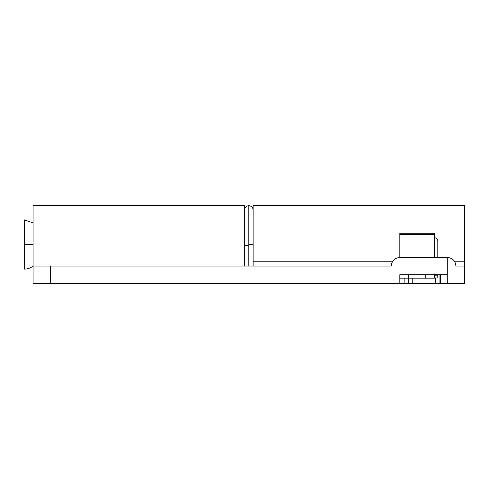 <?xml version="1.0" encoding="UTF-8"?>
<svg xmlns="http://www.w3.org/2000/svg" width="489" height="489" viewBox="0 0 489 489"><rect width="100%" height="100%" fill="white"/><g stroke="black" fill="none" stroke-linecap="round" stroke-linejoin="round"><path stroke-width="0.73" d="M434.348 273.938L434.348 278.155L399.831 278.155L399.831 274.702L408.462 274.702L408.462 283.333L464.55 283.333L464.55 261.762L454.764 261.762M437.802 277.789L437.802 274.702L437.802 275.82L434.348 275.82M425.717 278.155L425.717 274.702L408.462 274.702M434.348 234.457L399.831 234.457L399.831 233.284L434.348 233.284L434.348 237.715C436.445 237.892 437.594 238.889 437.802 240.698L437.802 257.446M399.831 234.457L399.831 257.446L447.288 257.446C452.545 257.947 455.424 260.826 455.919 266.071L464.55 266.071L455.919 266.071M24.45 244.5L24.45 269.078L24.45 219.952L24.45 244.5L33.081 244.5M253.131 266.071L332.954 266.071L253.131 266.071L253.131 244.5L248.815 244.5L248.815 205.71L248.815 243.522M50.336 266.071L50.336 283.333L33.081 283.333L33.081 266.071L391.2 266.071C391.75 260.869 394.623 257.99 399.831 257.446C394.623 257.99 391.75 260.869 391.2 266.071L389.042 266.071L391.2 266.071M412.771 278.155L412.771 283.333M404.146 278.155L404.146 283.333L408.462 283.333M50.336 283.333L399.831 283.333L399.831 274.702L399.831 283.333L404.146 283.333M464.55 261.762L464.55 205.667L253.131 205.667L253.131 261.762L392.355 261.762M399.831 274.702L447.288 274.702L447.288 283.333M449.898 257.85L450.558 258.088M452.129 258.932L452.735 259.378M453.994 260.637L454.428 261.218M455.54 263.528L455.742 264.329M439.953 274.702L439.953 283.333M24.45 269.097C27.598 269.084 30.471 268.082 33.081 266.071L33.081 205.667L244.5 205.667L244.5 266.071M434.348 257.446L434.348 237.715M248.815 266.071L248.815 244.5M248.815 245.478L244.5 245.368M447.288 274.702L447.288 257.446M440.534 274.702L440.534 283.333M435.644 277.96L435.644 283.333M434.348 277.96L437.802 277.96M33.081 222.929L24.45 219.903M253.131 209.983C252.868 207.373 251.425 205.936 248.815 205.667C246.199 205.936 244.763 207.373 244.5 209.983"/></g></svg>
